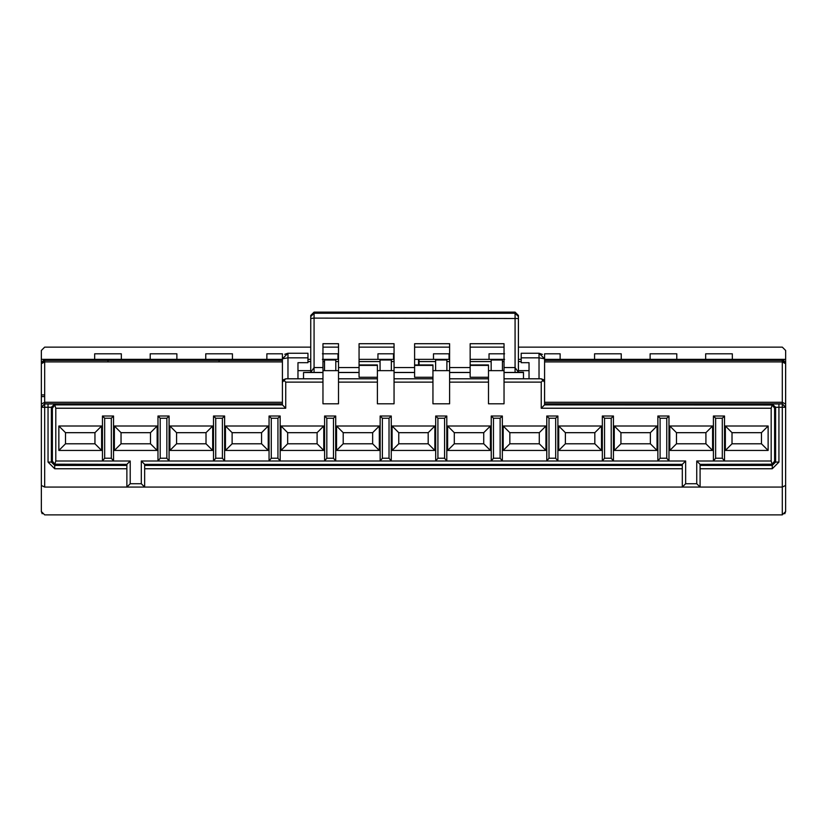 <?xml version="1.0" encoding="UTF-8"?>
<svg xmlns="http://www.w3.org/2000/svg" width="827" height="827" viewBox="0 0 827 827"><rect width="100%" height="100%" fill="white"/><g stroke="black" fill="none" stroke-linecap="round" stroke-linejoin="round"><path stroke-width="1.24" d="M433.493 353.801L433.493 359.352L449.051 359.352L449.051 353.801L433.493 353.801M394.055 359.352L393.507 359.352L393.507 353.801L377.949 353.801L377.949 359.352L359.063 359.352M94.671 359.352L94.671 353.801L121.331 353.801L121.331 359.352L41.35 359.352L41.35 350.472L44.679 347.133L41.35 350.472M150.214 359.352L150.214 353.801L176.875 353.801L176.875 359.352L121.331 359.352M205.758 359.352L205.758 353.801L232.428 353.801L232.428 359.352L176.875 359.352M266.863 359.352L266.863 353.801L282.41 353.801L282.41 359.352L232.428 359.352M310.745 359.352L307.964 359.352M322.406 353.801L337.964 353.801L337.964 359.352L322.406 359.352M338.512 359.352L337.964 359.352M433.493 359.352L414.606 359.352M504.594 359.352L470.16 359.352M449.609 359.352L449.051 359.352M489.036 359.352L489.036 353.801L504.594 353.801M521.196 359.352L518.415 359.352M544.59 359.352L544.59 353.801L560.137 353.801L560.137 359.352L544.59 359.352M594.572 359.352L594.572 353.801L621.242 353.801L621.242 359.352L560.137 359.352M650.125 359.352L650.125 353.801L676.786 353.801L676.786 359.352L621.242 359.352M705.669 359.352L705.669 353.801L732.329 353.801L732.329 359.352L676.786 359.352M785.65 350.472L782.321 347.133L785.65 350.472L785.65 359.352L732.329 359.352M782.321 347.133L518.415 347.133M504.036 347.133L470.16 347.133M449.609 347.133L414.606 347.133M394.055 347.133L359.063 347.133M338.512 347.133L322.964 347.133M310.745 347.133L44.679 347.133M785.65 359.352L785.619 499.746M393.507 359.352L377.949 359.352M41.35 404.072L44.679 402.273L44.679 403.803L41.35 407.132L44.679 403.803L44.679 407.266L41.35 407.266L41.35 362.691L44.679 359.352L41.35 362.691L41.35 407.266L41.35 359.352M41.35 499.332L41.402 499.932M435.612 361.575L419.051 361.575L419.051 364.955M130.242 359.352L130.232 359.983M141.324 359.993L141.303 359.352M685.697 359.352L685.676 359.993M419.051 361.575L419.031 359.352M696.768 359.993L696.758 359.352M652.596 359.352L652.596 359.993L618.761 359.993L618.761 359.352M597.053 359.352L597.053 359.993L557.977 359.993L557.925 359.352M152.695 359.352L152.695 359.993L118.861 359.983L118.861 359.352M97.183 359.352L97.183 359.993L58.076 359.993L58.076 359.352M208.228 359.352L208.228 359.993L174.394 359.983L174.394 359.352M269.023 359.352L268.982 359.993L229.937 359.993L229.937 359.352M768.893 359.352L768.893 359.993L729.796 359.993L729.796 359.352M708.139 359.352L708.139 359.993L674.315 359.993L674.315 359.352M544.559 359.993L546.75 359.352M44.679 487.072L41.35 485.439L41.35 407.266L44.679 403.938L54.706 403.979L51.377 407.287L44.679 407.266L44.679 487.072L126.872 487.072L126.872 468.754L54.706 468.754L48.038 462.086L51.377 462.086L51.377 407.287L52.37 408.156L52.37 461.094L54.809 464.216L126.872 464.36L126.872 487.072L144.653 487.072L144.653 464.36L682.306 464.36L682.306 487.072L700.087 487.072L700.087 464.36L772.17 464.216L774.61 461.094L774.61 408.156L772.17 405.023L544.569 404.879L544.59 402.273L782.29 402.273L782.29 360.386L785.619 363.715L785.619 362.681L782.29 359.352L784.151 359.921M785.619 362.691L785.619 368.242M280.208 359.352L282.41 359.993M335.752 359.352L335.793 359.993L324.525 359.993L324.566 359.352M446.838 359.352L446.89 359.993L435.612 359.993L435.664 359.352M391.295 359.352L391.336 359.993L380.069 359.993L380.11 359.352M502.382 359.352L502.434 359.993L491.166 359.993L491.207 359.352M41.35 363.332L44.679 359.993L41.35 363.715L44.679 361.916L44.679 402.273L282.41 402.273L282.41 387.729M41.35 485.439L41.35 511.551L44.679 514.88L782.29 514.88L785.619 511.551L784.782 513.763M41.35 511.551L42.187 513.763M144.653 464.36L141.314 461.001L141.314 483.743L130.211 483.743L130.211 461.001L113.547 461.001L113.547 416.012L102.445 416.012L102.445 461.001L55.791 461.001L55.791 408.238L285.718 408.238L285.739 382.126L322.964 382.126L322.964 403.793L338.512 403.793L338.512 343.712L322.964 343.712L322.964 372.522L303.519 372.522L303.519 378.797M303.519 372.522L310.745 372.367L314.074 367.57L314.074 372.439L310.745 372.408L310.745 315.459L314.074 312.12L515.076 312.12L518.415 315.459L518.415 372.264L523.481 372.264L523.481 378.797L539.028 378.797L539.028 353.243L544.59 358.804L539.028 357.833L521.196 357.833L521.196 362.681L529.032 362.681L529.032 378.797M322.964 372.522L322.964 382.126M141.314 461.001L324.618 461.001L324.597 416.012L335.71 416.012L335.71 461.001L380.162 461.001L380.151 416.012L391.254 416.012L391.254 461.001L491.248 461.001L491.238 416.012L502.34 416.012L502.34 461.001L557.894 461.001L557.894 416.012L546.781 416.012L546.781 461.001L549.004 458.23L549.004 418.235L546.781 416.012M437.917 458.23L435.695 461.001L435.695 416.012L446.797 416.012L446.797 461.001L444.575 458.23L437.917 458.23L437.917 418.235L435.695 416.012M549.004 418.235L555.672 418.235L555.672 458.23L557.894 461.001L602.335 461.001L604.547 458.23L604.547 418.235L602.325 416.012L602.325 461.001M602.356 461.001L613.438 461.001L613.438 416.012L602.325 416.012M604.547 418.235L611.215 418.235L611.215 458.23L613.438 461.001L668.981 461.001L668.981 416.012L657.868 416.012L657.868 461.001L660.091 458.23L660.091 418.235L657.868 416.012M660.091 418.235L666.758 418.235L666.758 458.23L668.981 461.001L685.645 461.001L682.306 464.36M544.59 402.273L544.59 382.115L543.608 379.769L541.251 382.126L541.23 408.238L771.178 408.238L771.178 461.001L696.747 461.001L696.747 483.743L685.645 483.743L685.645 461.001M713.412 416.012L713.412 461.001L715.634 458.23L715.634 418.235L713.412 416.012L724.524 416.012L724.524 461.001L722.302 458.23L715.634 458.23M338.512 382.126L377.391 382.126L377.391 403.793L394.055 403.793L394.055 382.136L432.945 382.126L432.945 403.793L449.609 403.793L449.609 382.136L488.488 382.126L488.488 403.793L504.036 403.793L504.036 382.126L541.24 382.126M157.978 416.012L157.978 461.001L160.2 458.23L160.2 418.235L157.978 416.012L169.08 416.012L169.08 461.001L166.858 458.23L160.2 458.23M213.511 416.012L213.511 461.001L215.733 458.23L215.733 418.235L213.511 416.012L224.624 416.012L224.624 461.001L222.401 458.23L215.733 458.23M269.054 416.012L269.054 461.001L271.277 458.23L271.277 418.235L277.944 418.235L277.944 458.23L280.167 461.001L280.167 416.012L269.054 416.012L271.277 418.235M545.944 450.446L545.944 426.008L539.287 432.676L539.287 443.789L545.944 450.446L503.178 450.446L503.178 426.008L545.944 426.008M725.362 426.008L725.362 450.446L768.128 450.446L768.128 426.008L725.362 426.008L732.019 432.676L761.46 432.676L768.128 426.008M712.585 450.446L712.585 426.008L669.808 426.008L669.808 450.446L712.585 450.446L705.917 443.789L676.476 443.789L669.808 450.446M601.498 450.446L601.498 426.008L558.721 426.008L558.721 450.446L601.498 450.446L594.83 443.789L565.389 443.789L558.721 450.446M657.041 450.446L657.041 426.008L614.265 426.008L614.265 450.446L657.041 450.446L650.373 443.789L620.932 443.789L614.265 450.446M281.004 426.008L323.77 426.008L323.77 450.446L281.004 450.446L287.662 443.789L287.662 432.676L281.004 426.008L281.004 450.446M212.684 450.446L212.684 426.008L169.907 426.008L169.907 450.446L212.684 450.446L206.016 443.789L176.575 443.789L169.907 450.446M268.227 450.446L268.227 426.008L225.451 426.008L225.451 450.446L268.227 450.446L261.559 443.789L232.118 443.789L225.451 450.446M157.151 450.446L157.151 426.008L114.374 426.008L114.374 450.446L157.151 450.446L150.483 443.789L121.042 443.789L114.374 450.446M101.607 426.019L94.95 432.676L94.95 443.789L101.607 450.436L101.618 426.008L58.851 426.008L58.851 450.446L101.587 450.446M379.314 426.008L379.314 450.446L336.548 450.446L336.548 426.008L379.314 426.008L372.646 432.676L372.646 443.789L343.205 443.789L336.548 450.446M434.857 426.008L434.857 450.446L392.091 450.446L392.091 426.008L434.857 426.008L428.19 432.676L428.19 443.789L434.857 450.446M490.401 426.008L490.401 450.446L447.634 450.446L447.634 426.008L490.401 426.008L483.733 432.676L483.733 443.789L490.401 450.446M359.063 372.439L338.512 372.439L338.512 367.57L359.063 367.57M377.391 365.4L359.063 365.4L359.063 343.712L359.063 364.945L377.391 364.945L377.391 378.797L338.512 378.797L377.391 378.797L377.391 382.126M394.055 382.126L394.055 367.57L414.606 367.57M359.063 343.712L394.055 343.712L394.055 372.439L414.606 372.439M449.609 382.126L449.609 343.712L414.606 343.712L414.606 364.955L432.945 364.945L432.945 382.126M470.16 372.439L449.609 372.439L449.609 367.57L470.16 367.57M504.036 382.126L504.036 343.712L470.16 343.712L470.16 364.955L488.488 364.945L488.488 382.126M543.608 379.769L541.251 378.797L504.036 378.797L504.036 403.793L488.488 403.793M771.209 464.36L772.263 465.415L775.602 462.086L775.602 407.308L772.263 403.979L782.29 403.938L785.619 407.266L782.29 403.803L782.29 402.273L785.619 404.072L785.619 363.715L782.29 361.916L544.59 361.916M785.619 407.132L785.619 404.072M785.619 511.551L785.619 485.439L782.29 487.072L700.087 487.072L696.747 483.743M785.619 485.439L785.619 407.266L782.29 407.266L782.29 403.803L544.59 403.803M343.205 443.789L343.205 432.676L336.548 426.008M372.646 443.789L379.314 450.446M343.205 432.676L372.646 432.676M285.739 382.126L283.392 379.769L285.749 378.797L322.964 378.797M307.964 362.681L297.968 362.681L307.964 362.681L307.964 353.243L287.972 353.243L282.41 358.804L282.41 382.126L283.392 379.769M297.968 378.797L297.968 362.681M311.345 372.429L310.745 372.357M324.597 461.001L326.82 458.23L326.82 418.235L324.597 416.012M326.82 418.235L333.488 418.235L335.71 416.012M333.488 418.235L333.488 458.23L335.71 461.001L324.629 461.001M493.461 418.235L500.128 418.235L500.128 458.23L502.34 461.001L491.259 461.001L493.461 458.23L493.461 418.235L491.238 416.012M382.363 418.235L389.031 418.235L389.031 458.23L391.254 461.001L380.172 461.001L382.363 458.23L382.363 418.235L380.151 416.012M389.031 418.235L391.254 416.012M437.917 418.235L444.575 418.235L446.797 416.012M444.575 418.235L444.575 458.23M500.128 418.235L502.34 416.012M555.672 418.235L557.894 416.012M611.215 418.235L613.438 416.012M666.758 418.235L668.981 416.012M141.314 483.743L144.653 487.072L682.306 487.072L685.645 483.743M700.087 464.36L696.747 461.001M772.17 464.216L771.178 461.001M715.634 418.235L722.302 418.235L724.524 416.012M722.302 418.235L722.302 458.23M772.17 405.023L771.178 408.238M541.23 408.238L544.559 404.879L544.59 358.804L544.59 382.126L541.251 378.797L539.028 378.797M449.609 378.797L488.488 378.797L449.609 378.797M394.055 378.797L432.945 378.797L394.055 378.797M54.706 403.979L55.76 404.879L282.41 404.879L282.41 382.126L285.749 378.797M282.42 404.889L285.718 408.238M55.76 404.879L54.809 405.023L55.791 408.238M52.37 408.156L54.809 405.023M54.809 464.216L55.791 461.001M52.37 461.094L51.377 462.086L54.706 465.415L126.872 465.415L126.872 464.36L130.211 461.001M104.667 418.235L111.325 418.235L111.325 458.23L113.547 461.001L102.445 461.001L104.667 458.23L104.667 418.235L102.445 416.012M113.547 416.012L111.325 418.235M126.872 487.072L130.211 483.743M160.2 418.235L166.858 418.235L169.08 416.012M166.858 418.235L166.858 458.23M215.733 418.235L222.401 418.235L224.624 416.012M222.401 418.235L222.401 458.23M280.167 416.012L277.944 418.235M539.287 443.789L509.845 443.789L503.178 450.446M509.845 443.789L509.845 432.676L503.178 426.008M539.287 432.676L509.845 432.676M725.362 450.446L732.019 443.789L732.019 432.676M761.46 432.676L761.46 443.789L768.128 450.446M761.46 443.789L732.019 443.789M712.585 426.008L705.917 432.676L705.917 443.789M676.476 443.789L676.476 432.676L669.808 426.008M676.476 432.676L705.917 432.676M601.498 426.008L594.83 432.676L594.83 443.789M565.389 443.789L565.389 432.676L558.721 426.008M565.389 432.676L594.83 432.676M657.041 426.008L650.373 432.676L650.373 443.789M620.932 443.789L620.932 432.676L614.265 426.008M620.932 432.676L650.373 432.676M287.662 432.676L317.103 432.676L317.103 443.789L323.77 450.446M317.103 432.676L323.77 426.008M317.103 443.789L287.662 443.789M212.684 426.008L206.016 432.676L206.016 443.789M176.575 443.789L176.575 432.676L169.907 426.008M176.575 432.676L206.016 432.676M268.227 426.008L261.559 432.676L261.559 443.789M232.118 443.789L232.118 432.676L225.451 426.008M232.118 432.676L261.559 432.676M157.151 426.008L150.483 432.676L150.483 443.789M121.042 443.789L121.042 432.676L114.374 426.008M121.042 432.676L150.483 432.676M94.95 443.789L65.509 443.789L58.851 450.446M65.509 443.789L65.509 432.676L58.851 426.008M65.509 432.676L94.95 432.676M428.19 443.789L398.759 443.789L392.091 450.446M398.759 443.789L398.759 432.676L392.091 426.008M398.759 432.676L428.19 432.676M483.733 443.789L454.302 443.789L447.634 450.446M454.302 443.789L454.302 432.676L447.634 426.008M454.302 432.676L483.733 432.676M377.391 377.277L359.063 377.277L359.063 372.522L338.512 372.522M359.063 365.4L359.063 377.277M394.055 372.522L414.606 372.522M432.945 377.277L414.606 377.277L414.606 364.955M432.945 365.4L414.606 365.4M449.609 372.522L470.16 372.522M488.488 377.277L470.16 377.277L470.16 364.955M488.488 365.4L470.16 365.4M504.036 378.797L523.481 378.797M523.481 372.522L504.036 372.522M517.847 372.429L518.415 372.264L515.076 367.57L515.076 313.237L314.074 313.237L314.074 318.106L310.745 318.509M518.415 315.459L518.415 372.408L515.076 372.439L515.076 367.57L504.036 367.57M544.59 358.804L539.028 353.243L542.419 354.401M539.028 353.243L521.196 353.243L521.196 357.833M282.41 358.773L282.41 380.441M307.964 357.833L287.972 357.833L287.972 353.243L284.746 354.276M778.931 407.318L778.931 462.086L772.263 468.754L700.087 468.754M310.745 316.565L314.074 313.237L314.074 312.13L310.745 315.459L310.745 372.264M518.415 318.509L314.074 318.106L314.074 367.57L322.964 367.57M333.488 458.23L326.82 458.23M500.128 458.23L493.461 458.23M389.031 458.23L382.363 458.23M277.944 458.23L271.277 458.23M666.758 458.23L660.091 458.23M611.215 458.23L604.547 458.23M555.672 458.23L549.004 458.23M54.706 468.754L54.706 465.415L55.76 464.36M104.667 458.23L111.325 458.23M126.872 465.415L126.872 468.754M518.415 316.565L515.076 313.237L515.076 312.13L518.415 315.552M785.619 394.903L785.619 407.266M41.35 396.567L44.679 396.567M686.214 359.993L686.224 359.352M696.231 359.993L696.22 359.352M130.769 359.983L130.78 359.352M140.786 359.993L140.776 359.352M418.596 364.955L418.503 359.352M335.793 359.993L335.803 370.651L338.512 370.651M322.964 370.651L324.515 370.651L324.525 359.993M432.945 370.651L435.612 370.651L435.612 359.993M446.89 359.993L446.89 370.651L449.609 370.651M377.391 370.651L380.058 370.651L380.069 359.993M391.336 359.993L391.347 370.651L394.055 370.651M488.488 370.651L491.155 370.651L491.166 359.993M502.434 359.993L502.434 370.651L504.036 370.651M324.515 370.651L335.803 370.651M322.964 403.793L338.512 403.793M377.391 403.793L394.055 403.793M432.945 403.793L449.609 403.793M435.612 370.651L446.89 370.651M380.058 370.651L391.347 370.651M491.155 370.651L502.434 370.651M544.59 391.336L544.59 382.115L544.59 391.336M44.679 394.903L41.35 394.903L44.679 394.903M297.968 370.651L310.745 370.651M518.415 370.651L529.032 370.651M394.055 361.575L391.336 361.575M380.069 361.575L359.063 361.575M338.512 361.575L335.793 361.575M324.525 361.575L322.964 361.575M310.745 361.575L307.964 361.575M521.196 361.575L518.415 361.575M504.036 361.575L502.434 361.575M491.155 361.575L470.16 361.575M449.609 361.575L446.89 361.575M782.29 359.352L782.29 360.386L544.559 360.386M282.42 360.386L219.083 360.386L219.083 361.916L282.42 361.916M107.986 360.386L44.679 360.386L44.679 361.916L107.986 361.916L107.986 360.386M219.062 360.386L108.006 360.386M219.062 361.916L108.006 361.916M782.29 514.88L782.29 407.266L775.602 407.318L774.61 408.156M287.972 378.797L287.972 357.833L282.41 358.804M322.964 372.439L314.074 372.439M504.036 372.439L515.076 372.439M772.263 403.979L771.209 404.879M48.038 462.086L48.038 407.318M44.679 403.803L282.41 403.803M144.653 465.415L682.306 465.415M778.931 462.086L775.602 462.086L774.61 461.094M700.087 465.415L772.263 465.415L772.263 468.754M778.931 407.266L778.931 403.938M682.306 468.754L144.653 468.754M48.038 407.266L48.038 403.938M314.074 312.12L515.076 312.12"/></g></svg>

